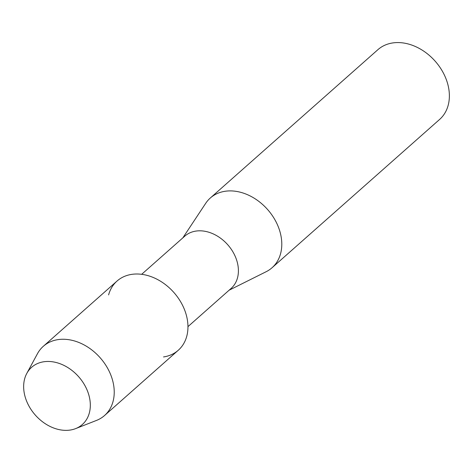 <?xml version="1.0" encoding="UTF-8"?>
<svg xmlns="http://www.w3.org/2000/svg" width="473" height="473" viewBox="0 0 473 473"><rect width="100%" height="100%" fill="white"/><g stroke="black" fill="none" stroke-linecap="round" stroke-linejoin="round"><path stroke-width="0.71" d="M43.877 361.75A38.23 28.936 -131.5 0 0 26.334 400.418A38.23 28.936 -131.5 0 0 70.099 430.069A38.23 28.936 -131.5 0 0 87.641 391.396A38.23 28.936 -131.5 0 0 43.877 361.75A38.23 28.936 -131.5 0 0 26.784 373.439A38.23 28.936 -131.5 0 0 33.027 412.302A38.23 28.936 -131.5 0 0 70.099 430.069A38.23 28.936 -131.5 0 0 75.621 428.615A38.23 28.936 -131.5 0 0 86.263 388.197A38.23 28.936 -131.5 0 0 43.877 361.75M163.51 356.944A46.206 34.978 -131.5 0 0 184.712 310.199A46.206 34.978 -131.5 0 0 131.807 274.358A46.206 34.978 -131.5 0 0 108.601 294.904M187.958 326.63L231.102 288.441A34.931 26.441 -131.5 0 0 232.497 251.175A34.931 26.441 -131.5 0 0 195.97 231.078A34.931 26.441 -131.5 0 0 184.801 236.133L141.658 274.316M229.115 290.203L266.193 271.691A46.573 35.256 -131.5 0 0 272.046 267.748A46.573 35.256 -131.5 0 0 273.908 218.053A46.573 35.256 -131.5 0 0 225.207 191.258A46.573 35.256 -131.5 0 0 210.314 198.004A46.573 35.256 -131.5 0 0 205.69 203.337L182.815 237.889M272.046 267.748L439.63 119.421A46.573 35.256 -131.5 0 0 441.492 69.726A46.573 35.256 -131.5 0 0 392.785 42.931A46.573 35.256 -131.5 0 0 377.897 49.677L210.314 198.004M75.621 428.615L96.457 420.438A46.206 34.978 -131.5 0 0 104.563 415.507A46.206 34.978 -131.5 0 0 106.407 366.203A46.206 34.978 -131.5 0 0 58.084 339.614A46.206 34.978 -131.5 0 0 43.309 346.307A46.206 34.978 -131.5 0 0 37.426 353.751L26.784 373.439M104.563 415.507L178.286 350.251A46.206 34.978 -131.5 0 0 180.136 300.946A46.206 34.978 -131.5 0 0 131.807 274.358A46.206 34.978 -131.5 0 0 117.032 281.051L43.309 346.307"/></g></svg>
